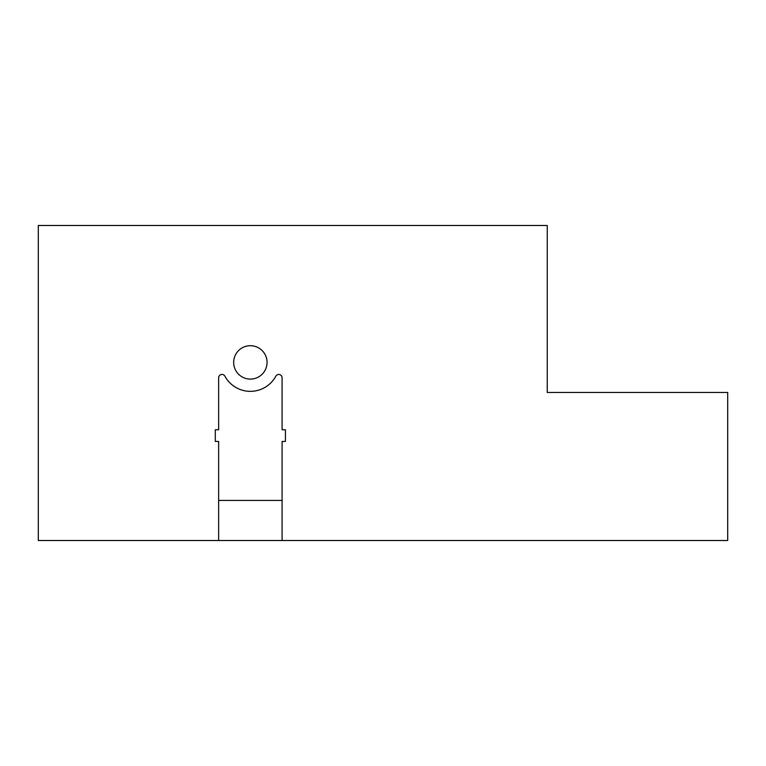 <?xml version="1.0" encoding="UTF-8"?>
<svg xmlns="http://www.w3.org/2000/svg" width="766" height="766" viewBox="0 0 766 766"><rect width="100%" height="100%" fill="white"/><g stroke="black" fill="none" stroke-linecap="round" stroke-linejoin="round"><path stroke-width="1.15" d="M218.636 540.518L38.3 540.518L38.3 225.482L547.25 225.482L547.25 392.46L727.7 392.46L727.7 540.518L218.636 540.518L218.636 441.446L215.294 441.446L215.294 429.755L218.636 429.755L218.636 377.782A3.342 3.342 0 0 1 224.917 376.192A28.945 28.945 0 0 0 275.817 376.192A3.342 3.342 0 0 1 282.089 377.782L282.089 429.755L285.431 429.755L285.431 441.446L282.089 441.446L282.089 540.518M267.056 362.404A16.699 16.699 0 0 0 250.367 345.705A16.699 16.699 0 0 0 233.668 362.404A16.699 16.699 0 0 0 250.367 379.103A16.699 16.699 0 0 0 267.056 362.404M218.636 500.437L282.089 500.437"/></g></svg>
